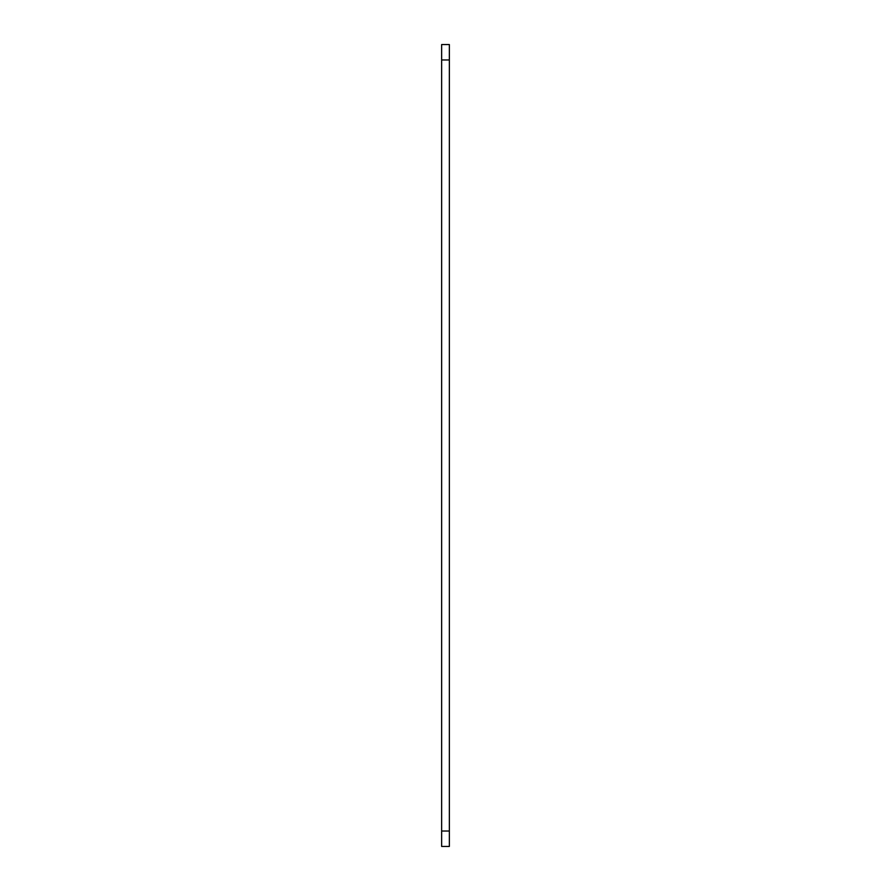 <?xml version="1.0" encoding="UTF-8"?>
<svg xmlns="http://www.w3.org/2000/svg" width="891" height="891" viewBox="0 0 891 891"><rect width="100%" height="100%" fill="white"/><g stroke="black" fill="none" stroke-linecap="round" stroke-linejoin="round"><path stroke-width="1.34" d="M449.354 44.55L449.354 846.45L441.646 846.45L441.646 44.55L449.354 44.55M449.354 831.025L441.646 831.025M449.354 59.975L441.646 59.975"/></g></svg>
